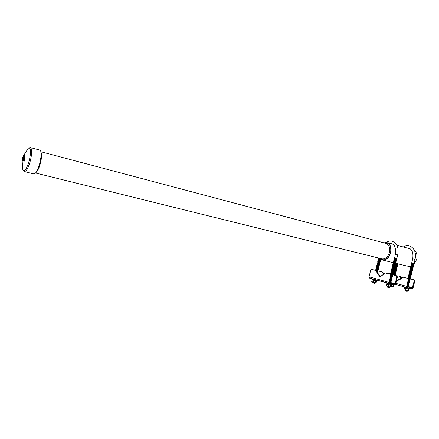 <?xml version="1.0" encoding="UTF-8"?>
<svg xmlns="http://www.w3.org/2000/svg" width="439" height="439" viewBox="0 0 439 439"><rect width="100%" height="100%" fill="white"/><g stroke="black" fill="none" stroke-linecap="round" stroke-linejoin="round"><path stroke-width="0.66" d="M410.202 248.825L396.872 245.275M413.697 264.684L416.715 259.356C417.522 255.355 416.743 252.337 414.383 250.301M379.823 258.346L382.545 260.014C386.325 260.25 389.036 257.803 390.683 252.666C391.604 247.245 390.26 243.875 386.655 242.553L383.862 242.811M408.127 266.33L410.904 266.319M405.795 265.754L406.75 265.957M380.02 258.395C384.377 261.43 387.906 259.515 390.595 252.644C391.412 245.522 389.234 242.262 384.059 242.86M381.815 258.84L382.177 258.928C385.546 259.136 387.972 256.952 389.442 252.37C390.266 247.53 389.064 244.518 385.843 243.338L40.893 151.74M35.844 172.659C37.6 171.276 39.17 167.972 40.547 162.748C41.705 157.678 41.848 154.155 40.981 152.185M33.671 173.904L33.885 173.959C35.125 173.97 36.525 172.176 38.083 168.576L40.026 162.589L41.085 156.136C41.304 152.366 40.827 150.33 39.658 150.039L30.5 147.603M22.806 158.265L22.603 160.537L22.054 160.454L21.977 161.711L23.969 162.101L24.935 157.206L24.14 158.04L23.772 160.767L22.954 160.603L23.135 159.209L23.75 160.224L23.223 158.655L23.514 158.753L23.75 156.569L25.028 156.811L25.127 155.56L23.448 155.307L22.433 158.413L23.08 156.482L23.437 156.52L23.091 157.744L22.982 156.899L22.806 158.265M22.115 160.059L22.389 160.125M391.165 286.14L392.746 286.563M393.223 286.623L393.756 285.015L391.868 284.521M391.144 286.244L392.334 286.475M391.105 286.387L392.378 286.524M391.067 286.541L392.115 286.612M391.034 286.683L392.038 286.897M390.995 286.837L392.236 287.111L392.307 286.815M390.908 286.963L392.23 287.111M404.16 289.861L407.721 290.843M408.204 290.903L408.753 289.241L404.632 288.121M404.988 290.19L407.304 290.75M405.032 291.008L405.181 290.404L407.068 290.881M404.923 290.508L407.277 291.095L407.348 290.799M405.115 290.717L407.271 291.101M404.846 290.81L407.002 291.189M405.043 291.019L407.2 291.403M391.879 284.494L393.805 284.691M408.923 288.489L408.764 289.136L408.155 289.032L404.5 288.066L404.665 287.413M408.078 286.98L407.233 286.782L408.094 286.936M407.2 286.607L408.116 286.64M407.222 286.442L408.396 286.552L407.26 286.299M407.299 286.14L408.38 286.546M407.332 285.998L408.199 286.343M407.376 285.838L408.457 286.244M407.408 285.69L408.336 285.729M407.447 285.537L408.616 285.646L408.638 284.521M407.485 285.388L408.616 285.646M407.524 285.229L408.424 285.432M407.557 285.087L408.693 285.339M407.595 284.927L408.495 285.13M407.633 284.785L408.764 285.037M407.672 284.626L408.572 284.829M407.705 284.477L408.841 284.735M407.743 284.324L408.912 284.434M407.782 284.176L408.918 284.434L409.06 283.83M407.82 284.017L408.72 284.225M407.858 283.874L408.989 284.132M407.897 283.715L408.791 283.918M407.93 283.567L408.857 283.61M407.968 283.413L409.137 283.523L409.203 283.215L408.078 282.963M408.007 283.265L409.137 283.523M408.045 283.111L408.945 283.314M408.116 282.804L409.203 283.215M408.155 282.661L409.016 283.012M408.193 282.502L409.28 282.914M408.232 282.354L409.159 282.398M408.27 282.2L409.439 282.31L408.303 282.052M408.341 281.898L409.23 282.096M408.38 281.75L409.51 282.008L409.428 282.304M408.418 281.591L409.307 281.794M408.451 281.443L409.587 281.706L409.499 282.003M408.489 281.289L409.384 281.492M408.528 281.141L409.461 281.196M408.566 280.987L409.455 281.19M408.605 280.839L409.466 281.19M408.643 280.686L409.724 281.097M408.676 280.537L409.538 280.889M408.714 280.378L409.801 280.79M408.753 280.23L409.68 280.28M408.791 280.077L409.96 280.192L408.824 279.928M408.863 279.775L409.949 280.186M408.901 279.627L409.763 279.983M408.918 279.467L410.021 279.884M408.923 279.308L409.839 279.676M408.896 279.138L410.097 279.583M408.846 278.968L410.18 279.281L410.256 278.979L408.155 278.293L410.245 278.974M408.742 278.776L409.988 279.072M410.322 278.672L407.963 278.085L410.059 278.77M410.47 278.068L408.38 277.388L410.481 278.068L408.045 277.788L410.202 278.161M410.361 277.558L408.182 277.179L410.553 277.766L410.778 276.861L410.849 276.554L408.479 275.966L410.844 276.554M408.528 276.784L410.63 277.464M410.509 276.954L408.33 276.57L410.432 277.256M408.341 276.575L410.701 277.163M410.58 276.647L408.407 276.268L410.778 276.861M410.723 276.038L408.555 275.665L410.657 276.345M410.992 275.944L408.632 275.363L410.992 275.944L410.92 276.246M411.069 275.643L408.704 275.061L410.805 275.741M409.055 274.66L410.882 275.44M409.049 274.66L411.14 275.341M411.03 274.83L408.852 274.452L411.217 275.039L411.288 274.732L408.928 274.15L411.096 274.523M411.173 274.221L409 273.848L411.365 274.43L411.288 274.732M411.244 273.92L409.077 273.546L411.442 274.128L411.365 274.43M411.327 273.618L409.153 273.245L411.513 273.826L411.595 273.524L409.225 272.937L411.59 273.524M409.571 272.542L411.403 273.316M409.384 272.339L411.552 272.712L409.373 272.334L411.661 273.223M411.815 272.614L409.45 272.032L411.552 272.712M411.886 272.312L409.521 271.73L411.623 272.405M411.766 271.801L409.598 271.428L411.7 272.103M411.848 271.5L409.68 271.126L412.034 271.708L412.117 271.406L409.746 270.819L412.111 271.401M410.092 270.424L411.925 271.198M409.905 270.215L412.073 270.589L409.894 270.215L412.188 271.099M412.336 270.495L409.971 269.914L412.073 270.589M412.408 270.194L410.317 269.513L412.144 270.287M412.292 269.683L410.125 269.31L412.49 269.892L412.567 269.59L412.638 269.283L410.267 268.701L412.633 269.283M412.369 269.376L410.196 269.003L412.567 269.59M410.613 268.306L412.44 269.074M410.421 268.097L412.594 268.47L410.416 268.097L412.709 268.981M412.858 268.372L410.492 267.795L412.594 268.47M412.929 268.07L410.564 267.488L412.665 268.169M410.844 267.395L412.742 267.861M410.723 266.885L412.885 267.258L410.717 266.885L413.006 267.768M413.154 267.159L410.789 266.583L412.89 267.258M413.231 266.857L410.866 266.281L412.967 266.956M413.115 266.347L410.937 265.979L413.302 266.555L413.384 266.253L411.014 265.672L413.379 266.253M413.45 265.952L411.085 265.37L413.187 266.045M411.359 265.277L413.264 265.743M411.239 264.766L413.406 265.134L411.233 264.766L413.527 265.644M413.675 265.041L411.31 264.465L413.412 265.14M413.752 264.739L411.656 264.064L413.489 264.832M413.637 264.229L411.458 263.855L413.829 264.437L413.906 264.135L411.535 263.554L413.9 264.13M411.875 263.159L413.708 263.927M413.785 263.625L411.683 262.95L413.972 263.828M413.856 263.318L411.76 262.648L414.048 263.526M414.131 263.224L415.074 259.361L412.709 258.791C413.527 252.754 412.133 249.187 408.522 248.09L407.156 248.013M394.392 275.132L394.985 275.352M394.425 274.979L395.133 275.297M395.018 274.798L392.91 274.43L394.952 275.094M393.245 274.046L395.287 274.71L395.347 274.408L393.059 273.843L395.347 274.408M393.064 273.848L395.095 274.507M393.399 273.453L395.166 274.21M393.465 273.162L393.399 273.459L395.424 274.117M393.212 273.256L395.303 273.618M395.034 273.557L393.273 272.959L395.034 273.557M393.355 272.668L395.451 273.025L393.349 272.663L395.566 273.524M395.791 272.641L393.756 271.982L395.791 272.641L393.426 272.372L395.523 272.729M395.857 272.345L393.563 271.779L395.605 272.438M395.929 272.048L391.231 270.912L395.676 272.142M395.819 271.554L391.314 270.605L396.011 271.757L396.077 271.456L391.654 270.199M391.467 269.985L395.967 270.962L391.456 269.985L396.077 271.456M396.219 270.868L393.926 270.303L395.967 270.962M394.266 269.914L396.302 270.578L396.368 270.276L394.074 269.711L396.368 270.276M394.26 269.914L396.11 270.369M396.252 269.776L394.145 269.414L396.181 270.078M394.48 269.03L396.521 269.689L396.593 269.392L394.557 268.734L396.582 269.392M394.299 268.827L396.329 269.486M396.658 269.096L394.365 268.531L396.401 269.189M394.699 268.147L396.543 268.597M394.518 267.944L396.801 268.503M396.872 268.213L394.579 267.647L396.62 268.306M396.763 267.713L394.656 267.351L396.955 267.916L397.026 267.62L394.727 267.055L397.021 267.62M397.092 267.324L394.798 266.758L396.834 267.417M397.163 267.027L394.87 266.468L396.911 267.126M397.24 266.736L395.204 266.078L396.982 266.83M397.311 266.44L395.018 265.875L397.054 266.533M397.383 266.144L395.089 265.579L397.125 266.237M397.454 265.847L395.16 265.288L397.202 265.941M395.495 264.898L397.273 265.65M395.314 264.695L397.41 265.057L395.309 264.695L397.531 265.557M397.674 264.964L395.38 264.399L397.416 265.057M397.564 264.465L395.457 264.108L397.75 264.668L397.899 264.08L395.599 263.515L397.893 264.075M395.72 264.015L397.827 264.377M395.605 263.515L397.635 264.174M410.119 278.842L414.301 279.928L410.103 278.82M408.885 279.692L408.336 279.566L407.869 278.425L402.7 277.058L408.418 278.551L408.885 279.692L407.376 286.919M414.301 279.928L414.767 281.059L413.11 287.803L412.018 288.758L407.14 287.666L406.668 286.36L408.336 279.566M414.767 281.059L414.229 280.933L412.205 288L407.397 286.925M400.994 278.469L401.438 278.386L400.714 278.183L400.928 277.322L400.072 277.091L400.286 276.23M402.7 277.058L402.481 277.942L401.608 277.711L401.389 278.595L400.516 278.359L400.302 279.242L399.43 279.006L399.216 279.884L398.349 279.654L398.135 280.532L396.62 280.12M393.832 275.05L393.909 274.737L394.458 274.863L392.685 274.397M389.492 273.552L390.743 273.898M392.707 274.419L393.909 274.737M388.976 273.431L388.279 273.771M401.037 278.288L400.181 278.063L400.39 277.196L399.539 276.965L399.748 276.104M414.229 280.933L413.763 279.802M401.608 277.711L402.486 277.925M390.732 273.881L389.519 273.557M394.458 274.863L394.376 275.193M396.845 279.22L396.801 280.148L398.14 280.51M398.349 279.654L399.221 279.868M399.43 279.006L400.302 279.22M400.516 278.359L401.394 278.573M404.401 289.981L407.496 290.794M407.891 290.645L408.221 289.306M405.658 290.102L405.987 288.763M404.017 289.636L404.346 288.297M392.515 286.513L391.154 286.19L392.493 286.513M392.872 286.365L393.19 285.065M400.181 278.063L400.714 278.183M400.39 277.196L400.928 277.322M399.539 276.965L400.072 277.091M371.882 281.761L376.168 282.623L376.453 281.174L372.371 280.044M375.038 282.689L372.903 282.31L374.994 282.645M372.64 282.398L374.774 282.782M372.579 282.711L374.626 283.385L372.563 282.7L374.961 282.99M386.594 285.992L390.2 286.985M390.715 287.051L391.281 285.377L387.083 284.225M389.552 287.029L387.439 286.338L389.794 286.897M387.637 286.552L389.393 287.188L389.832 286.947M387.483 287.166L387.56 286.859L389.475 287.336M387.302 286.963L389.684 287.561L389.755 287.254M387.494 287.177L389.684 287.561M372.245 279.983L376.437 281.037L376.591 280.395M391.434 284.593L391.275 285.251L390.617 285.136L386.951 284.17L387.116 283.501M390.595 283.007L389.591 282.82M389.585 282.809L390.578 283.056M389.552 282.645L390.825 282.93L390.694 282.398M389.58 282.48L390.628 282.716M389.618 282.332L390.902 282.623M389.656 282.167L390.699 282.409L390.776 282.101M389.695 282.019L390.973 282.31M389.733 281.86L391.05 282.003L389.766 281.712M389.81 281.553L391.039 281.997M389.843 281.404L391.127 281.695L390.995 281.163M389.881 281.24L390.929 281.481M389.92 281.092L391.204 281.388M389.958 280.933L391.006 281.174L391.358 280.768L390.073 280.477M389.997 280.784L391.281 281.075M390.035 280.625L391.083 280.861M390.112 280.318L391.341 280.762M390.15 280.164L391.429 280.461L391.506 280.153M390.189 280.005L391.231 280.247M390.227 279.857L391.297 279.928M390.266 279.698L391.308 279.939L391.659 279.533L390.375 279.237M390.298 279.55L391.583 279.841M390.342 279.391L391.385 279.627M390.414 279.078L391.648 279.528M390.452 278.93L391.736 279.226L391.807 278.919M390.49 278.77L391.539 279.012M390.529 278.622L391.813 278.913L391.681 278.386M390.567 278.463L391.61 278.699M390.606 278.31L391.884 278.606M390.644 278.15L391.687 278.392L392.115 277.678L390.831 277.382M390.683 278.002L391.961 278.299M390.721 277.843L391.764 278.085M390.754 277.695L392.038 277.991M390.798 277.536L391.84 277.777M390.869 277.223L392.104 277.673M390.908 277.075L391.917 277.464M390.946 276.916L391.983 277.152M390.984 276.768L392.268 277.064L392.417 276.444L391.138 276.147M391.023 276.608L392.065 276.85M391.061 276.455L392.34 276.757M391.1 276.296L392.142 276.543M391.176 275.988L392.406 276.438M391.215 275.84L392.219 276.23M391.253 275.681L392.285 275.917M391.286 275.527L392.57 275.829L392.647 275.516L391.308 275.204M391.308 275.368L392.373 275.615M391.286 275.033L392.636 275.516M391.237 274.858L392.45 275.308M391.133 274.666L392.713 275.204M390.666 274.21L392.521 274.995M390.48 274.002L392.79 274.896M392.751 274.073L390.545 273.689L392.938 274.282L393.026 273.974L390.622 273.376L393.015 273.969M393.092 273.662L390.699 273.069L392.828 273.76M392.971 273.14L390.776 272.762L392.905 273.453M393.053 272.833L390.847 272.454L393.245 273.047L393.328 272.74L390.924 272.142L393.322 272.734M393.393 272.427L391.001 271.834L393.13 272.526M391.352 271.434L393.207 272.218M391.16 271.22L393.36 271.598L391.154 271.22L393.273 271.906M393.585 270.676L394.046 270.803M393.739 270.056L391.533 269.678L393.937 270.27L394.013 269.963L391.61 269.365L394.002 269.958M394.079 269.65L391.687 269.058L393.816 269.749M392.038 268.657L393.887 269.442M392.032 268.652L394.156 269.343M394.041 268.822L391.835 268.443L394.238 269.036L394.315 268.728L391.912 268.13L394.31 268.723M394.381 268.416L391.989 267.823L394.118 268.514M392.34 267.422L394.195 268.207M392.148 267.208L394.337 267.587L392.142 267.208L394.26 267.894M394.612 267.488L392.214 266.901L394.343 267.587M394.688 267.181L392.29 266.588L394.42 267.28M392.642 266.188L394.496 266.972M392.45 265.974L394.65 266.352L392.444 265.974L394.765 266.874M394.721 266.045L392.521 265.666L394.913 266.253L394.996 265.946L392.592 265.354L394.99 265.946M392.943 264.953L394.798 265.732M392.751 264.739L394.952 265.118L392.746 264.739L395.067 265.639M395.149 265.332L394.875 265.425M395.029 264.81L392.823 264.432L395.226 265.019L395.303 264.712L392.9 264.124L395.298 264.712M395.369 264.404L392.976 263.812L395.105 264.498M393.256 263.718L395.177 264.19M393.13 263.197L395.325 263.57L393.124 263.197L395.446 264.091M395.599 263.477L393.201 262.89L395.33 263.576M395.676 263.164L393.278 262.577L395.407 263.263M393.558 262.484L395.484 262.956M393.355 262.27L395.748 262.857M395.632 262.341L393.432 261.962L395.835 262.549L395.907 262.242L393.503 261.655L395.901 262.242M395.978 261.929L393.58 261.342L395.709 262.028M393.86 261.249L395.786 261.721M393.657 261.035L396.055 261.622M396.132 261.315L393.734 260.728L395.863 261.414M396.016 260.793L393.81 260.42L396.214 261.007L396.291 260.7L393.887 260.113L396.28 260.695M394.162 260.014L396.088 260.486M393.959 259.8L396.357 260.387M394.046 259.498L396.165 260.179M394.118 259.186L396.313 259.559L394.112 259.186L396.433 260.08M396.582 259.46L394.189 258.878L396.318 259.559M396.658 259.153L394.266 258.566L396.395 259.251M394.348 258.264L396.741 258.845L397.707 254.911L395.309 254.329C396.033 247.942 394.683 244.325 391.264 243.486L389.92 243.42M385.135 272.954L390.82 274.441L385.135 272.954L384.915 273.854L384.048 273.623L383.829 274.523L382.967 274.293L382.742 275.193L381.886 274.957L381.667 275.857L380.811 275.621L380.586 276.515L378.736 276.01L378.956 275.116L378.105 274.885L378.325 273.996L377.48 273.766L377.699 272.877L376.854 272.652L377.074 271.763L376.234 271.538L376.453 270.649L377.013 270.781L376.799 271.67L377.622 271.889M376.838 271.5L377.694 271.856M376.876 271.357L377.776 271.56L377.842 271.253L376.947 271.055M376.914 271.198L377.584 271.351M376.986 270.901L377.842 271.253M377.913 270.951L375.592 270.38L377.655 271.05M375.932 269.985L377.798 270.446M377.88 270.15L375.74 269.776L377.803 270.451L378.017 269.546M375.751 269.782L378.072 270.358M377.952 269.848L375.811 269.475L378.144 270.056M376.152 269.085L378.22 269.755M377.732 269.486L375.96 268.877L377.732 269.486M376.047 268.58L378.166 268.942L376.036 268.575L378.286 269.453M378.434 268.849L376.108 268.273L378.177 268.948M378.506 268.547L376.185 267.977L378.248 268.646M378.583 268.245L376.256 267.675L378.325 268.344M378.654 267.949L376.333 267.373L378.396 268.042M376.678 266.978L378.731 267.647L378.802 267.346L376.481 266.769L378.802 267.346M376.673 266.978L378.544 267.444M378.879 267.044L376.552 266.473L378.621 267.142M376.892 266.078L378.758 266.539M376.711 265.875L379.027 266.446M378.906 265.935L376.777 265.568L378.841 266.237M378.983 265.633L376.849 265.271L379.175 265.842L379.098 266.144M379.247 265.54L376.925 264.969L379.247 265.54L379.175 265.842M379.318 265.238L376.997 264.668L379.06 265.337M379.395 264.942L377.068 264.366L379.137 265.035M379.285 264.437L377.15 264.069L379.466 264.64L379.548 264.338L377.216 263.768L379.543 264.338M379.614 264.037L377.293 263.466L379.356 264.135M377.633 263.071L379.697 263.74L379.773 263.438L377.705 262.769L379.762 263.438M377.447 262.868L379.505 263.532M379.839 263.137L377.781 262.467L379.581 263.23M377.853 262.171L379.922 262.835L380.141 261.935L378.078 261.265L380.136 261.935M379.801 262.33L377.661 261.962L379.73 262.632M377.666 261.962L379.993 262.538M379.878 262.028L377.738 261.66L380.07 262.237M380.02 261.424L377.886 261.062L380.207 261.633L380.289 261.331L377.957 260.761L380.284 261.331M380.355 261.029L378.034 260.459L380.097 261.128M378.374 260.064L380.245 260.525M378.177 259.861L380.503 260.431M380.58 260.129L378.253 259.559L380.317 260.223M378.599 259.164L380.465 259.625M380.443 258.977L378.473 258.653L380.728 259.526M378.478 258.659L380.734 259.208M392.658 274.754L396.927 275.868L392.636 274.732M378.747 258.56L378.621 258.055M378.819 258.264L379.998 258.549M378.555 258.357L380.201 258.758M394.54 258.472L395.309 254.324M394.238 259.707L394.31 259.4M396.927 275.868L397.383 277.02L395.693 283.896L394.562 284.862L369.556 278.106L369.062 276.806L388.998 282.392L389.497 283.726L369.556 278.106M397.383 277.02L396.823 276.888L395.133 283.77L394.754 284.088L389.761 282.968L389.569 282.518L391.27 275.599L390.699 275.467L388.998 282.392M378.144 270.896L383.066 272.196L378.171 270.901M383.884 274.298L383.477 274.188L383.697 273.305L382.852 273.08L383.066 272.196M372.113 269.48L371.542 269.348L370.703 270.128L369.062 276.806M371.575 269.359L376.453 270.649M390.699 275.467L390.249 274.309M383.724 274.474L382.923 274.057L383.137 273.173L382.292 272.948L382.512 272.07M396.823 276.888L396.368 275.741M384.048 273.623L384.915 273.837M390.82 274.441L391.27 275.599M377.013 270.781L372.14 269.491M376.234 271.538L377.639 271.895L377.419 272.784L378.264 273.009L378.045 273.898L378.89 274.128L378.67 275.017L379.521 275.248L379.301 276.142L380.597 276.493M380.811 275.621L381.672 275.835M381.886 274.957L382.748 275.171M382.967 274.293L383.834 274.501M386.858 286.091L389.947 286.936M390.342 286.782L390.677 285.421M388.065 286.228L388.4 284.862M386.446 285.762L386.775 284.401M372.146 281.865L375.12 282.672M375.499 282.524L375.822 281.196M373.276 281.981L373.605 280.653M371.74 281.536L372.063 280.214M377.074 271.763L377.639 271.895M376.854 272.652L377.48 272.762M377.699 272.877L378.264 273.009M377.48 273.766L378.045 273.898M378.325 273.996L378.89 274.128M378.105 274.885L378.67 275.017M378.956 275.116L379.521 275.248M378.736 276.01L379.301 276.142M382.923 274.057L383.477 274.188M383.137 273.173L383.697 273.305M382.292 272.948L382.852 273.08M24.205 171.55L24.474 171.627C26.538 171.172 28.551 167.347 30.516 160.147C32.129 152.717 32.052 148.519 30.291 147.548L28.431 148.069L26.806 149.973M22.329 167.199L23.026 170.447C24.974 171.55 27.103 168.022 29.424 159.878C31.147 151.46 30.818 147.526 28.431 148.069L23.739 155.324M409.357 288.412L404.319 287.139L409.411 288.176M407.869 278.425L408.418 278.551M408.489 288.396L404.445 287.331M407.145 287.671L395.473 284.395L407.14 287.666M412.205 288L408.221 286.892M395.83 283.342L406.668 286.36M408.352 286.513L412.567 287.682M372.069 279.061L377.041 280.214M386.77 283.215L391.873 284.499L387.621 283.545M376.091 280.285L372.184 279.264M394.754 284.088L390.726 282.963M390.847 282.573L395.133 283.77M392.916 244.221L387.066 242.657M408.539 266.429L407.727 266.232M406.201 265.853L395.534 263.219M393.388 262.692L382.545 260.014M382.177 258.928L35.559 173.004M22.334 160.487L22.938 157.667M23.02 157.392L23.3 156.498M22.18 161.739L23.026 170.447L24.474 171.627L33.885 173.959M23.135 156.482L23.569 155.307M22.021 161.717L22.169 160.465M409.126 245.824C407.101 245.412 405.142 245.796 403.254 246.976M409.658 281.404L409.576 281.701M411.25 273.925L411.524 273.832M412.045 271.708L411.963 272.01M412.814 267.56L413.088 267.466M413.335 265.441L413.609 265.348M395.281 274.71L395.204 275.001M396.516 269.689L396.439 269.98M393.981 271.099L393.509 270.984M409.774 245.999C414.548 248.298 416.32 252.749 415.074 259.361M411.76 262.648L412.709 258.785M407.518 290.799L404.061 289.773M391.879 241.17C390.342 240.643 388.356 241.071 385.919 242.454M377.019 280.318L372.124 278.831M390.853 281.789L391.127 281.695M391.154 280.554L391.429 280.461M392.263 277.064L392.181 277.366M392.57 275.829L392.482 276.131M392.598 274.688L392.872 274.594M392.675 274.38L392.949 274.287M393.251 273.047L393.168 273.354M393.553 271.812L393.47 272.12M393.432 271.291L393.706 271.198M393.662 270.364L393.937 270.27M393.964 269.129L394.238 269.036M394.54 267.801L394.458 268.108M394.573 266.66L394.848 266.566M394.65 266.352L394.924 266.259M394.952 265.118L395.226 265.019M395.254 263.883L395.528 263.784M395.561 262.648L395.835 262.549M395.94 261.106L396.214 261.007M396.241 259.866L396.516 259.773M392.521 241.351C397.262 243.667 398.991 248.183 397.712 254.905M393.322 263.411L393.048 263.504M390.962 284.488L386.83 282.974M372.245 279.994L372.404 279.341M389.975 286.941L386.485 285.888M375.142 282.678L371.773 281.651"/></g></svg>
